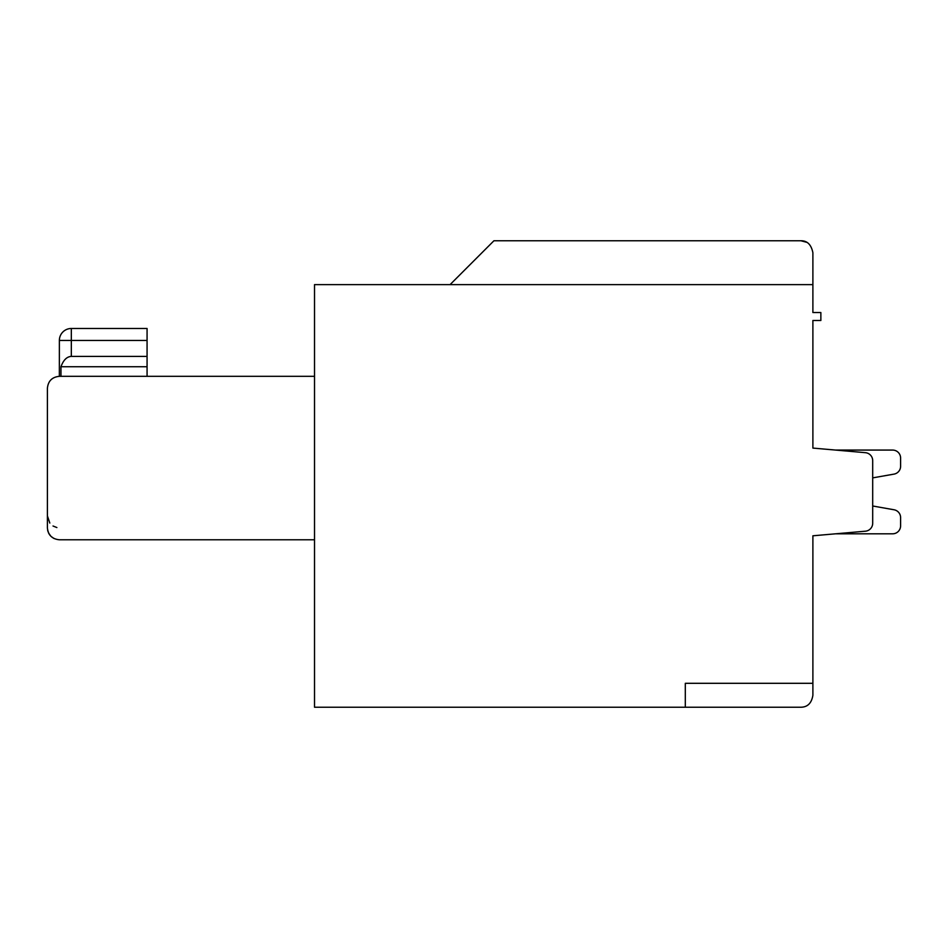 <?xml version="1.0" encoding="UTF-8"?>
<svg xmlns="http://www.w3.org/2000/svg" width="948" height="948" viewBox="0 0 948 948"><rect width="100%" height="100%" fill="white"/><g stroke="black" fill="none" stroke-linecap="round" stroke-linejoin="round"><path stroke-width="1.42" d="M147.07 356.389L71.325 356.389L71.325 328.482A11.957 11.957 0 0 0 59.369 340.439A11.957 11.957 0 0 1 71.325 328.482A11.957 11.957 0 0 0 59.369 340.439A11.957 11.957 0 0 1 71.325 328.482A11.957 11.957 0 0 0 59.369 340.439A11.957 11.957 0 0 1 71.325 328.482A11.957 11.957 0 0 0 59.369 340.439A11.957 11.957 0 0 1 71.325 328.482A11.957 11.957 0 0 0 59.369 340.439L71.325 340.439L71.325 328.482L147.07 328.482L147.07 376.32M892.625 450.075L835.674 450.075L892.625 450.075L835.674 450.075L812.886 448.084L835.674 450.075L812.886 448.084L835.674 450.075L892.625 450.075A7.975 7.975 0 0 1 900.6 458.05L900.6 466.262A7.975 7.975 0 0 1 894.011 474.119L872.693 477.875L872.693 505.995L894.011 509.763A7.975 7.975 0 0 1 900.6 517.608L900.6 525.832A7.975 7.975 0 0 1 892.625 533.807L835.674 533.807L892.625 533.807M314.523 376.32L59.357 376.32L59.369 340.439L59.369 376.32C52.104 377.043 48.123 381.025 47.4 388.277L47.4 527.823L47.4 497.925L47.4 527.823L47.4 515.866L49.817 523.071M800.93 707.232L784.98 707.232L800.93 707.232C807.649 707.09 811.63 703.096 812.886 695.275L812.886 535.798L865.417 531.2A7.975 7.975 0 0 0 872.693 523.26L872.693 460.621A7.975 7.975 0 0 0 865.417 452.682L812.886 448.084L812.886 320.507L820.861 320.507L820.861 312.532L812.886 312.532L812.886 284.625L314.523 284.625L314.523 707.232L685.309 707.232L685.309 683.307L812.886 683.307M812.886 284.625L812.886 252.725C811.251 244.655 807.269 240.673 800.93 240.768L493.932 240.768L450.075 284.625M47.4 497.925L47.4 527.823C48.123 535.075 52.104 539.057 59.357 539.779L314.523 539.779M147.07 366.746L60.968 366.746C63.362 360.11 66.81 356.661 71.325 356.389M60.968 376.32L60.968 366.746M894.011 474.119L872.693 477.875L872.693 505.995L894.011 509.763M47.4 410.211L47.4 388.277M900.6 458.05L900.6 466.262M872.693 477.875L872.693 505.995L872.693 477.875M53.953 538.488L51.026 536.402M812.886 312.532L812.886 290.598M900.6 517.608L900.6 525.832M47.601 529.979L48.087 531.828M48.763 533.357L49.462 534.542M49.533 534.648L50.185 535.49M50.801 536.177L48.538 532.93M800.93 240.768L806.784 242.321M147.07 340.439L71.325 340.439L71.325 329.157M784.98 707.232L685.309 707.232L784.98 707.232M56.88 527.562L53.017 525.998"/></g></svg>
